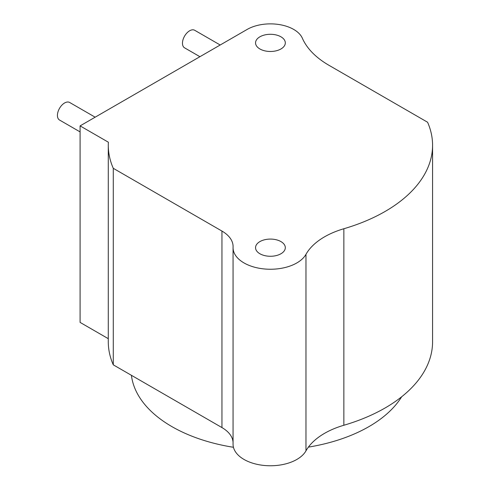 <?xml version="1.0" encoding="UTF-8"?>
<svg xmlns="http://www.w3.org/2000/svg" width="490" height="490" viewBox="0 0 490 490"><rect width="100%" height="100%" fill="white"/><g stroke="black" fill="none" stroke-linecap="round" stroke-linejoin="round"><path stroke-width="0.73" d="M108.284 145.279A162.141 93.615 0 0 0 113.276 168.315L221.952 231.066A38 21.94 180 0 1 233.087 246.58A38 21.94 180 0 1 233.075 247.132A37.369 21.572 0 0 0 233.062 247.671A37.369 21.572 0 0 0 264.594 268.986A37.369 21.572 0 0 0 305.974 254.328A76.005 43.88 180 0 1 343.858 228.744A162.141 93.615 0 0 0 432.572 145.279A162.141 93.615 0 0 0 427.586 122.243L328.974 65.311A101.338 58.506 180 0 1 302.367 38.238A32.934 19.012 0 0 0 279.19 24.555A32.934 19.012 0 0 0 247.144 29.437L80.091 125.887L108.376 142.216A162.141 93.615 0 0 0 108.284 145.279L108.284 341.793A162.141 93.615 0 0 0 113.276 364.836L221.952 427.58A38 21.94 180 0 1 233.062 442.317M233.062 247.671L233.062 444.191A37.369 21.572 0 0 0 264.594 465.5A37.369 21.572 0 0 0 305.974 450.849A76.005 43.88 180 0 1 343.858 425.259A162.141 93.615 0 0 0 432.572 341.793L432.572 145.279M80.091 125.887L80.091 322.402L108.284 338.682M259.902 253.753A14.884 8.593 180 0 1 255.547 247.671A14.884 8.593 180 0 1 264.735 239.733A14.884 8.593 180 0 1 280.954 241.595A14.884 8.593 180 0 1 285.315 247.671A14.884 8.593 180 0 1 276.127 255.615A14.884 8.593 180 0 1 259.902 253.753M259.902 48.963A14.884 8.593 180 0 1 255.547 42.887A14.884 8.593 180 0 1 264.735 34.943A14.884 8.593 180 0 1 280.954 36.811A14.884 8.593 180 0 1 285.315 42.887A14.884 8.593 180 0 1 276.127 50.825A14.884 8.593 180 0 1 259.902 48.963M113.276 364.836L113.276 168.315M220.194 45L194.702 30.282A10.137 5.849 120 0 0 186.892 32.995A10.137 5.849 120 0 0 182.47 43.194A10.137 5.849 120 0 0 184.571 47.836L199.926 56.699M95.152 117.19L69.66 102.477A10.137 5.849 120 0 0 61.85 105.191A10.137 5.849 120 0 0 57.428 115.389A10.137 5.849 120 0 0 59.523 120.026L80.091 131.902M401.653 396.784A139.344 80.446 180 0 1 308.394 447.125M233.448 447.284A139.344 80.446 180 0 1 171.898 426.606A139.344 80.446 180 0 1 131.424 375.316M343.858 425.259L343.858 228.744M305.974 450.849L305.974 254.328M221.952 427.58L221.952 231.066"/></g></svg>
